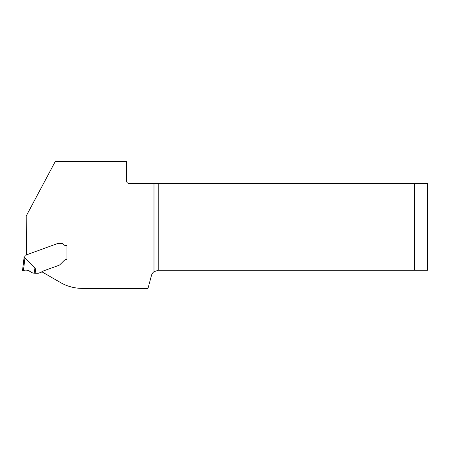 <?xml version="1.0" encoding="UTF-8"?>
<svg xmlns="http://www.w3.org/2000/svg" width="450" height="450" viewBox="0 0 450 450"><rect width="100%" height="100%" fill="white"/><g stroke="black" fill="none" stroke-linecap="round" stroke-linejoin="round"><path stroke-width="0.67" d="M55.204 161.623L26.213 216.028L26.432 254.869A0.439 0.439 0 0 0 26.207 255.06L26.01 255.409A1.311 1.311 0 0 1 24.896 256.061A35.747 35.747 0 0 1 24.857 257.726L35.212 268.037L35.848 273.229L38.284 273.229A0.872 0.872 0 0 0 38.582 273.178L41.271 272.199A0.872 0.872 0 0 0 41.642 271.941A2.458 2.458 0 0 1 42.671 271.226L58.635 265.416L42.671 271.226A2.458 2.458 0 0 0 41.811 271.761L60.469 282.532A43.594 43.594 0 0 0 82.266 288.377L148.005 288.377L151.464 275.456A6.975 6.975 0 0 1 153.99 271.704L153.99 183.42L128.874 183.42A2.183 2.183 0 0 1 126.692 181.243L126.692 161.623L55.204 161.623M153.99 183.42L427.5 183.42L427.5 270.287L158.203 270.287L153.99 271.704M414.422 183.42L414.422 270.287M66.454 259.582A3.488 3.488 0 0 1 66.487 259.582L66.054 259.611L66.054 245.548L66.926 245.548L66.926 259.582L66.487 259.582L66.926 259.582M66.487 259.582L66.054 259.611A3.488 3.488 0 0 0 64.024 260.606L60.373 264.251L64.024 260.606A3.488 3.488 0 0 1 66.251 259.588M60.373 264.251A5.754 4.359 -45 0 1 59.794 264.774L59.625 264.898A4.359 4.359 0 0 1 58.635 265.416A4.359 4.359 0 0 0 59.625 264.898L59.794 264.774A5.754 4.359 -45 0 0 60.373 264.251M23.766 260.303L23.985 257.715L23.766 260.303L24.683 260.353L23.439 270.478L22.5 270.613L23.766 260.303M66.054 245.548L65.638 245.548A2.183 2.183 0 0 1 63.894 244.676A3.268 3.268 0 0 0 61.279 243.366L59.299 243.366A6.367 4.359 180 0 0 57.881 243.478L57.544 243.557A4.359 4.359 0 0 0 57.313 243.63L26.438 254.869M24.857 257.726L23.985 257.715A34.875 34.875 0 0 0 24.024 256.061L24.896 256.061M31.219 272.447C29.059 270.281 26.466 269.623 23.439 270.478L22.5 270.613L23.439 270.478C26.466 269.623 29.059 270.281 31.219 272.447L31.219 272.447C28.727 270.174 25.875 269.556 22.663 270.591L23.265 270.506C26.359 269.612 29.008 270.259 31.219 272.447C29.003 270.253 26.353 269.606 23.265 270.506L22.663 270.591C25.869 269.55 28.721 270.169 31.219 272.447L31.219 272.447C28.727 270.174 25.875 269.556 22.663 270.591L23.265 270.506C26.359 269.612 29.008 270.259 31.219 272.447L33.744 273.195L35.848 273.229M34.774 273.229C34.627 269.387 34.774 267.654 35.212 268.037M24.519 270.326L25.02 270.259L24.519 270.326M27.146 270.214L27.647 270.304L27.146 270.214M29.183 270.849L29.593 271.074L29.183 270.849M22.5 270.613L23.439 270.478M158.203 183.42L158.203 270.287M23.985 257.715A34.875 34.875 0 0 0 24.024 256.061M24.907 257.749L24.683 260.353"/></g></svg>
